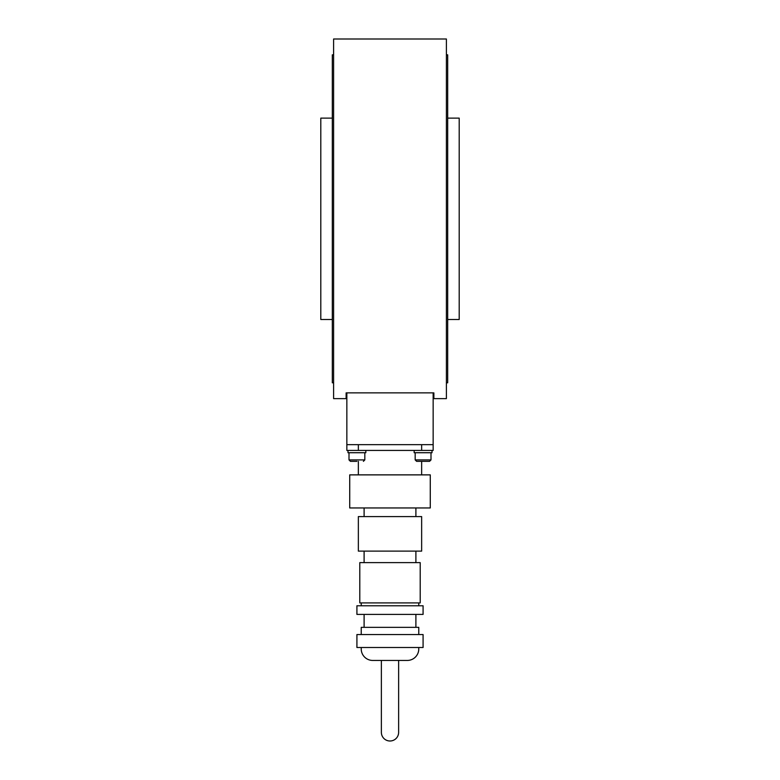 <?xml version="1.0" encoding="UTF-8"?>
<svg xmlns="http://www.w3.org/2000/svg" width="780" height="780" viewBox="0 0 780 780"><rect width="100%" height="100%" fill="white"/><g stroke="black" fill="none" stroke-linecap="round" stroke-linejoin="round"><path stroke-width="1.17" d="M446.394 398.629L446.394 39L333.606 39L333.606 398.629L346.125 398.629L346.125 392.876L433.875 392.876L433.875 398.629L446.394 398.629M447.681 118.121L459.196 118.121L459.196 319.507L447.681 319.507M446.394 54.824L447.681 54.824L447.681 382.805L446.394 382.805M332.319 319.507L320.804 319.507L320.804 118.121L332.319 118.121M333.606 382.805L332.319 382.805L332.319 54.824L333.606 54.824M346.846 444.668L346.846 450.421L433.154 450.421L433.154 444.668L346.846 444.668L346.846 392.876M433.154 450.421L433.154 392.876M415.174 459.907L416.618 461.351L429.556 461.351L430.999 459.907L430.999 452.722L430.999 459.907L415.174 459.907L415.174 452.722M429.556 461.351L423.082 461.351L429.556 461.351L430.999 459.907M349.001 459.907L350.444 461.351L349.001 459.907L349.001 452.722L349.001 459.907L364.825 459.907L364.825 452.722M350.444 461.351L356.918 461.351M421.648 474.874L421.648 461.351L423.082 461.351M432.003 452.722L432.003 450.421L432.003 452.722L414.17 452.722L414.17 450.421M347.997 450.421L347.997 452.722L365.83 452.722L365.83 450.421M381.371 660.445L381.371 732.371A8.629 8.629 0 0 0 390 741A8.629 8.629 0 0 0 398.629 732.371L398.629 660.445M390 507.956L349.723 507.956L349.723 474.874L430.277 474.874L430.277 507.956L390 507.956M390 551.119L358.351 551.119L358.351 516.594L421.648 516.594L421.648 551.119L390 551.119M390 602.901L359.794 602.901L359.794 562.624L420.206 562.624L420.206 602.901L390 602.901M390 614.406L356.918 614.406L356.918 605.777L423.082 605.777L423.082 614.406L390 614.406M418.772 634.55L418.772 627.354L361.228 627.354L361.228 634.55M390 647.498L356.918 647.498L356.918 634.55L423.082 634.55L423.082 647.498L390 647.498M361.315 647.498A11.505 11.505 0 0 0 372.743 660.445L407.257 660.445A11.505 11.505 0 0 0 418.685 647.498M421.648 450.421L421.648 444.668L358.351 444.668L358.351 450.421M381.371 732.371A8.629 8.629 0 0 0 390 741M364.825 459.907L363.382 461.351M358.351 461.351L358.351 474.874M364.104 507.956L364.104 516.594M364.104 551.119L364.104 562.624M361.228 602.901L361.228 605.777M364.104 614.406L364.104 627.354M415.896 614.406L415.896 627.354M418.772 602.901L418.772 605.777M415.896 551.119L415.896 562.624M415.896 507.956L415.896 516.594"/></g></svg>
